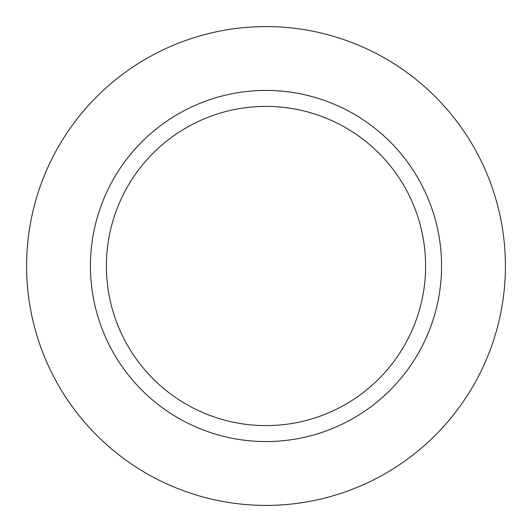 <?xml version="1.0" encoding="UTF-8"?>
<svg xmlns="http://www.w3.org/2000/svg" width="532" height="532" viewBox="0 0 532 532"><rect width="100%" height="100%" fill="white"/><g stroke="black" fill="none" stroke-linecap="round" stroke-linejoin="round"><path stroke-width="0.8" d="M505.4 266A239.4 239.4 0 0 1 146.3 473.327A239.4 239.4 0 0 1 146.3 58.673A239.4 239.4 0 0 1 505.4 266M266 425.6A159.6 159.6 0 0 0 425.6 266A159.6 159.6 0 0 0 266 106.4A159.6 159.6 0 0 0 106.4 266A159.6 159.6 0 0 0 266 425.6A159.6 159.6 0 0 0 425.6 266A159.6 159.6 0 0 0 266 106.4A159.6 159.6 0 0 0 106.4 266A159.6 159.6 0 0 0 266 425.6M266 441.56A175.56 175.56 0 0 0 418.039 178.22A175.56 175.56 0 0 0 113.961 178.22A175.56 175.56 0 0 0 266 441.56"/></g></svg>
